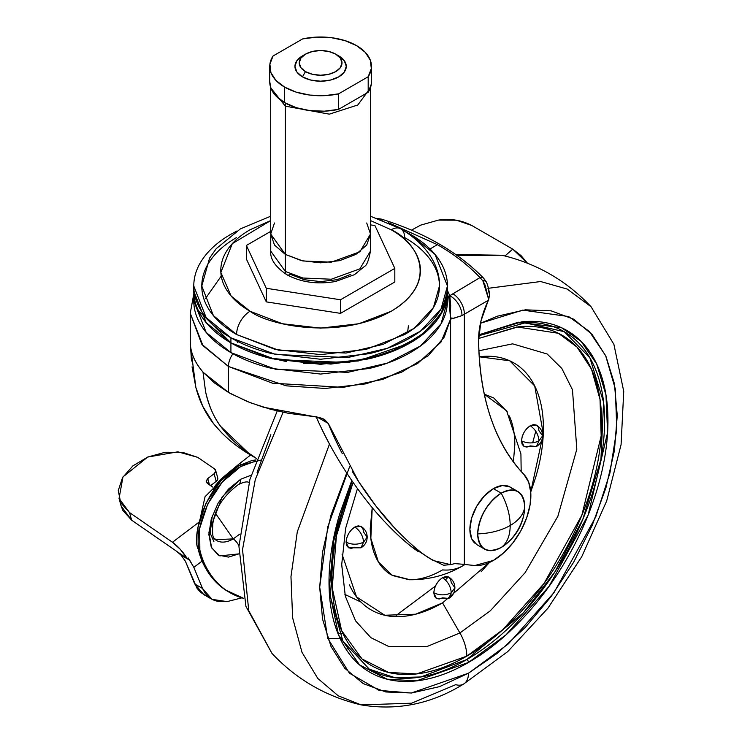 <?xml version="1.0" encoding="UTF-8"?>
<svg xmlns="http://www.w3.org/2000/svg" width="742" height="742" viewBox="0 0 742 742"><rect width="100%" height="100%" fill="white"/><g stroke="black" fill="none" stroke-linecap="round" stroke-linejoin="round"><path stroke-width="1.11" d="M517.86 491.501L510.042 486.984L502.408 485.509L493.402 488.635L501.221 493.152C487.04 503.067 479.193 516.645 477.7 533.897C490.314 533.396 501.156 530.595 510.208 525.503C510.097 515.106 507.101 504.328 501.221 493.152A33.269 19.209 -60 0 1 519.947 493.05A33.269 19.209 -60 0 1 524.752 506.73A33.269 19.209 -60 0 1 501.221 547.475C507.101 543.088 510.097 535.761 510.208 525.503C510.097 535.761 507.101 543.088 501.221 547.475A33.269 19.209 -60 0 1 482.504 547.577A33.269 19.209 -60 0 1 477.7 533.897C479.193 549.414 487.04 553.94 501.221 547.475L504.189 545.546C515.987 536.679 522.785 524.919 524.566 510.264L524.752 506.73C523.249 491.213 515.412 486.687 501.221 493.152C507.101 504.328 510.097 515.106 510.208 525.503C519.038 520.272 523.88 514.011 524.752 506.73C523.88 514.011 519.038 520.272 510.208 525.503C501.156 530.595 490.314 533.396 477.7 533.897A33.269 19.209 -60 0 1 501.221 493.152L493.402 488.635A33.269 19.209 120 0 0 472.329 515.913A33.269 19.209 120 0 0 474.685 543.061M512.128 488.542A33.269 19.209 120 0 0 493.402 488.635L484.405 495.897L476.772 506.192L471.671 517.953L469.881 529.38L471.671 538.748L476.772 544.609L484.591 549.126M408.388 325.868L407.562 332.778M442.918 310.471L427.179 330.793L400.606 347.915L366.733 359.304L330.839 364.081L269.559 358.126L230.92 342.869L275.644 359.518L347.738 362.578L387.352 353.313L420.473 336.191L441.036 314.024L447.445 291.05L447.38 293.433M404.39 231.05L410.289 234.249L435.062 254.469L447.445 286.022L441.036 309.006L420.473 331.164L387.352 348.295L347.738 357.561L275.644 354.5L230.92 337.805L206.155 317.585L193.773 286.022L193.773 291.05L206.155 322.603L230.92 342.832L230.92 352.617L275.644 369.303L347.738 372.363L387.352 363.098L420.473 345.976L441.036 323.809L447.445 300.835C447.445 310.546 444.226 319.885 437.789 328.854C431.352 337.833 422.189 345.744 410.289 352.617C398.398 359.48 384.681 364.767 369.145 368.486L320.609 374.061L272.073 368.486C256.528 364.767 242.81 359.48 230.92 352.617L230.92 342.869C219.029 336.005 209.865 328.085 203.429 319.106C196.992 310.137 193.773 300.798 193.773 291.087L193.773 291.068C193.773 300.76 196.992 310.1 203.429 319.069C209.865 328.047 219.029 335.959 230.92 342.832C242.81 349.695 256.528 354.982 272.073 358.701L320.609 364.285L369.126 358.72C384.662 355.001 398.371 349.714 410.261 342.85C398.398 349.732 384.681 355.028 369.145 358.738L320.609 364.313L272.073 358.738C256.528 355.028 242.81 349.732 230.92 342.869L230.92 337.805L230.92 342.832L198.299 310.471M236.587 237.523C225.447 243.951 216.859 251.371 210.83 259.774C204.801 268.177 201.787 276.933 201.787 286.022C201.787 295.121 204.801 303.877 210.83 312.28C216.859 320.683 225.447 328.103 236.587 334.531A19.014 10.972 -60 0 1 250.035 311.25L282.414 323.744L320.609 328.131L358.803 323.744L391.182 311.25C400.541 305.843 407.757 299.62 412.821 292.552C417.885 285.494 420.417 278.148 420.417 270.505C420.417 262.863 417.885 255.508 412.821 248.449C407.757 241.391 400.541 235.158 391.182 229.76L370.508 220.587L391.182 229.76C414.667 240.037 442.455 280.532 391.182 311.25C337.981 340.856 267.843 324.81 250.035 311.25A19.014 10.972 120 0 0 236.587 334.531L278.491 350.168L346.022 353.044L383.141 344.362L414.166 328.316L433.43 307.55L439.431 286.022C439.431 276.933 436.417 268.177 430.388 259.774C424.35 251.371 415.77 243.951 404.622 237.523A19.014 10.972 -60 0 0 400.689 228.814A19.014 10.972 120 0 0 391.182 229.76A19.014 10.972 -60 0 1 400.689 228.814L370.508 216.219M303.793 363.645L358.173 361.002L410.28 342.841C398.398 349.695 384.681 354.982 369.145 358.701L320.609 364.276L272.073 358.701C256.556 355.001 242.847 349.714 230.957 342.85L232.867 343.936M261.638 355.891L286.505 361.586M442.872 310.462L447.333 293.433M388.502 222.683L437.363 244.637L430.063 249.006L437.363 244.637C454.039 254.209 468.248 265.2 479.991 277.591L449.782 295.715L447.445 290.465L449.782 295.715L450.691 305.528L450.338 315.22L448.975 298.748L447.445 294.138M489.154 293.285L487.884 288.054M203.03 372.326L205.599 391.785C208.947 406.106 213.984 417.663 220.699 426.446L248.171 452.759L254.33 456.933C240.853 448.493 229.64 438.327 220.699 426.446C213.418 416.475 208.391 404.919 205.599 391.785L203.011 372.067M523.917 474.435A52.997 30.598 -60 0 1 526.709 517.749A52.997 30.598 -60 0 1 493.402 560.433L474.991 565.478A452.268 261.119 -60 0 1 464.353 564.374A452.268 261.119 120 0 0 474.991 565.478A52.997 30.598 -60 0 0 493.402 560.433L503.53 552.976L512.908 542.847L520.828 530.808L526.709 517.749L530.113 504.653L530.78 492.484L528.666 482.152L523.917 474.435C494.71 443.197 479.601 398.491 478.609 340.337C478.905 368.913 482.921 394.642 490.647 417.514C498.374 440.386 509.466 459.354 523.917 474.435M190.277 342.043L190.397 344.937C191.26 354.407 195.591 363.599 203.391 372.503L214.447 382.955L228.434 392.407L228.434 366.465L201.787 344.195L190.258 313.254L202.983 345.689L228.434 366.465L272.472 383.187L343.184 387.37L382.928 379.347L417.551 363.552L440.924 342.201L450.552 319.162L448.975 298.748L447.445 294.017M221.867 433.022L213.575 423.673C205.376 413.285 199.468 401.209 195.86 387.445L190.583 346.635M232.942 353.758A15.211 8.783 120 0 0 228.434 366.465A15.211 8.783 -60 0 1 232.942 353.758M450.607 318.281L450.57 564.634L454.846 563.605L464.353 564.374L464.353 314.2L488.338 300.26L481.011 320.785L478.609 340.337A69.052 39.873 120 0 1 488.338 300.26L489.655 294.333L488.7 299.462L485.055 285.011L482.866 280.801L479.991 277.591L452.898 293.786A16.639 9.757 60.8 0 1 464.353 314.2L464.353 564.374L454.846 563.605L450.57 564.634L450.57 319.153L444.235 337.091L428.32 355.631L401.598 372.215L365.676 383.864L325.256 388.456L286.301 385.849L228.434 366.465L228.434 392.407L230.651 393.659L250.1 402.646L270.505 409.25L288.48 413.322L314.701 416.698L322.77 418.534L328.27 423.441L358.562 481.53C370.861 500.247 383.02 515.894 395.05 528.471C409.176 543.07 420.927 553.18 430.332 558.791L443.595 565.237L450.57 564.634L433.217 560.525L430.332 558.791C420.946 553.207 409.194 543.098 395.05 528.471L376.37 506.591L358.562 481.53L352.469 471.773M190.397 344.937C191.213 354.416 195.545 363.608 203.391 372.503L228.434 392.407L247.513 401.626L263.586 407.256L314.729 416.698M318.772 417.273L324.347 419.323L328.27 423.441L317.047 416.958L328.27 423.441C331.238 431.158 335.903 441.24 342.275 453.668M190.573 346.625L191.455 361.011M192.057 366.836L195.86 387.445L202.742 406.282L213.575 423.673C223.49 435.888 235.733 446.276 250.286 454.846L256.556 458.537M343.194 467.543L346.959 473.377C334.225 453.816 323.92 434.821 316.055 416.383C318.698 422.903 323.512 432.744 330.478 445.905M377.251 513.529L383.345 520.318C394.234 531.949 403.731 540.807 411.838 546.9L433.217 560.525M346.959 473.377C359.425 492.104 371.557 507.751 383.345 520.318C397.415 535.177 409.027 545.574 418.182 551.529M450.338 315.22L449.782 295.715A16.639 10.481 -122.8 0 1 461.969 315.61L464.353 314.2A16.639 9.757 -119.2 0 0 452.898 293.786L449.782 295.715A16.639 10.481 57.2 0 1 461.969 315.61L450.552 319.162L451.043 318.003L453.844 318.253L461.969 315.61L488.338 300.26M447.445 291.068L447.445 291.087C447.445 300.798 444.226 310.137 437.789 319.106C431.352 328.085 422.189 336.005 410.289 342.869L410.28 342.841C422.189 335.959 431.352 328.047 437.789 319.069C444.226 310.1 447.445 300.76 447.445 291.05L447.445 286.022C447.445 295.733 444.226 305.083 437.789 314.052C431.352 323.02 422.189 330.941 410.289 337.805C398.398 344.668 384.681 349.964 369.145 353.684L320.609 359.258L272.073 353.684C256.528 349.964 242.81 344.668 230.92 337.805C219.029 330.941 209.865 323.02 203.429 314.052C196.992 305.083 193.773 295.733 193.773 286.022C193.773 276.321 196.992 266.972 203.429 258.003C209.865 249.034 219.029 241.113 230.92 234.249L236.865 231.022M404.344 231.022L410.289 234.249C422.189 241.113 431.352 249.034 437.789 258.003C444.226 266.972 447.445 276.321 447.445 286.022M270.7 216.219L240.343 228.916L216.237 248.663L209.559 258.123L201.787 286.022L213.39 315.591L236.587 334.531L275.134 349.408L320.609 354.63L366.075 349.408L404.622 334.531C415.77 328.103 424.35 320.683 430.388 312.28C436.417 303.877 439.431 295.121 439.431 286.022C440.173 268.326 429.015 245.444 400.689 228.814M250.035 311.25L231.124 296.021L220.856 272.453L232.311 243.636L270.7 220.597L250.035 229.76C240.677 235.158 233.461 241.391 228.397 248.449C223.333 255.508 220.801 262.863 220.801 270.505C220.801 278.148 223.333 285.494 228.397 292.552C233.461 299.62 240.677 305.843 250.035 311.25M193.773 300.835C193.773 310.546 196.992 319.885 203.429 328.854C209.865 337.833 219.029 345.744 230.92 352.617L206.155 332.388L193.773 300.835L193.838 293.433M237.728 342.554L236.846 341.023M376.788 218.352L381.555 219.159A4.749 1.827 107.5 0 0 380.507 219.474A4.749 1.827 -72.5 0 1 381.564 219.159A4.749 1.827 -72.5 0 1 382.269 220.133M388.52 222.693L437.363 244.637C454.336 254.45 468.545 265.432 479.991 277.591A4.749 3.432 -43.3 0 1 483.58 278.148A4.749 3.432 -43.3 0 1 484.331 280.059M381.555 219.159C424.174 232.478 458.194 252.15 483.608 278.176A4.749 3.432 136.7 0 0 479.991 277.591L482.866 280.801A4.749 2.495 -31.1 0 1 482.996 280.773A4.749 2.495 -31.1 0 1 486.019 281.394M489.655 294.333L489.655 294.333C488.663 288.49 487.513 284.288 486.214 281.737A4.749 2.634 153.2 0 0 482.866 280.801L488.7 299.462M486.112 281.58L485.518 280.921L482.996 280.773A4.749 2.495 148.9 0 0 482.866 280.801L484.609 280.745L486.223 281.756M177.839 552.28L177.839 552.28A9.507 3.432 52.8 0 0 176.55 551.25L131.64 520.179L176.41 551.148A9.507 3.432 52.8 0 1 176.55 551.25L181.113 555.229L185.379 561.202L196.936 588.128L200.637 592.366L205.274 595.372M217.675 477.737L217.814 478.85L216.21 481.363L210.561 485.648L216.21 481.363L214.095 473.748L207.741 478.562L209.504 484.916L207.741 478.562L214.095 473.748L216.21 481.363A4.749 3.283 -15.5 0 0 217.758 478.024M119.045 498.485L122.968 476.911L147.695 457.063L177.857 451.822L197.372 457.248L182.578 452.351L165.234 452.258L147.825 457.007L132.874 465.883L122.523 477.635L118.266 490.555L120.723 502.788L129.525 512.564L172.469 542.272L199.088 522.071L172.469 542.272A23.29 8.403 52.8 0 1 187.234 558.633L188.171 557.919L193.829 567.361L202.483 588.434L193.829 567.361L202.084 561.091L193.829 567.361L189.711 560.191L181.113 555.229L189.711 560.191L188.171 557.919L187.234 558.633L177.857 552.15L187.234 558.633L180.26 549.303L172.469 542.272L129.525 512.564L131.64 520.179L129.525 512.564L119.045 498.485L121.159 506.1L131.64 520.179L122.838 510.403L121.002 505.534M202.483 588.434L212.054 599.36L227.108 601.604L241.892 597.848L227.108 601.604L217.656 601.391L213.037 599.851L208.4 596.846L205.358 593.554L202.483 588.434L194.719 583.954L202.483 588.434M181.113 555.229L185.379 561.202L194.719 583.954L203.827 594.62M241.243 464.371L239.722 463.49L250.592 455.031L239.722 463.49L241.243 464.371M220.337 479.712L224.511 476.095L225.049 476.41L224.511 476.095L239.722 463.49L220.337 479.712L217.054 483.441M411.393 230.178L420.612 225.151L438.457 220.105L456.413 220.207L471.745 225.466L512.75 249.136L504.959 255.971L512.75 249.136L471.745 225.466C461.329 220.105 450.227 218.315 438.457 220.105M527.432 263.178L521.144 255.712L512.75 249.136L527.423 263.178M207.268 483.367L212.537 487.012L206.202 481.948L207.741 478.562L206.128 481.085L207.268 483.367M214.586 468.963A4.749 3.283 164.5 0 1 215.644 470.409A4.749 3.283 164.5 0 1 214.095 473.748L215.699 471.235L214.586 468.963L200.145 458.973L214.586 468.963M197.372 457.248A47.525 32.824 164.5 0 1 200.145 458.973L197.372 457.248M335.727 54.157A21.388 12.345 180 0 1 335.727 71.622A21.388 12.345 180 0 1 305.481 71.622L302.458 76.862A25.664 14.821 0 0 0 338.751 76.862A25.664 14.821 0 0 0 338.751 55.9L335.727 54.157L340.365 58.164L341.997 62.884L340.365 67.615L335.727 71.622L328.789 74.293L320.609 75.239L312.419 74.293L305.481 71.622L300.844 67.615L299.221 62.884L300.844 58.164L305.481 54.157L312.419 51.476L320.609 50.539L328.789 51.476L335.727 54.157L344.316 60.714L346.273 66.381L344.316 72.048L338.751 76.862L330.431 80.071L320.609 81.193L310.787 80.071L302.458 76.862L296.893 72.048L294.945 66.381L296.893 60.714L302.458 55.9A25.664 14.821 0 0 0 302.458 76.862L305.481 71.622A21.388 12.345 180 0 1 305.481 54.157A21.388 12.345 180 0 1 335.727 54.157L338.76 55.9M269.754 82.056A50.855 29.365 0 0 0 284.65 102.665L284.65 87.139A50.855 29.365 180 0 1 269.754 66.53A50.855 29.365 180 0 1 273.028 56.012L269.893 64.202L270.895 72.568L275.95 80.424L284.65 87.139L296.281 92.166L309.896 95.078L324.384 95.662L338.565 93.854L368.19 76.741L371.325 68.561L370.323 60.195L365.268 52.33L356.568 45.614L344.937 40.597L331.322 37.675L316.834 37.1L302.653 38.909L273.028 56.012L302.653 38.909A50.855 29.365 180 0 1 371.399 64.925A50.855 29.365 180 0 1 368.19 76.741L338.565 93.854A50.855 29.365 180 0 1 284.65 87.139L284.65 102.665L296.281 107.683L309.896 110.604L324.384 111.179L338.565 109.371L368.19 92.268L371.325 84.078M370.462 235.307L370.462 251.102L359.861 268.845L331.275 279.224L302.931 278.018L285.355 271.451A7.132 4.118 120 0 0 286.829 274.716A7.132 4.118 -60 0 1 285.355 271.451L302.931 278.018L331.275 279.224L359.861 268.845L370.462 251.102C368.7 260.349 366.771 265.395 364.693 266.239L354.453 274.679L335.542 281.487C317.39 284.631 301.159 282.377 286.829 274.716C275.328 266.86 269.967 258.986 270.747 251.102L285.355 271.451L285.355 254.423L285.355 271.451L270.747 251.102L270.747 235.307M274.503 222.999L270.7 234.027L285.318 254.395L285.318 106.152L270.849 87.955L285.318 106.152A4.749 2.745 -60 0 1 286.004 103.416A4.749 2.745 120 0 0 285.318 106.152L329.318 114.157L357.802 104.993L370.369 87.964L357.802 104.993L329.318 114.157L285.318 106.152L285.318 254.395L302.922 260.971L331.284 262.167L359.898 251.788L370.508 234.027L366.715 222.999M270.7 87.556L270.7 234.027L274.503 245.055L285.318 254.395L301.512 260.646L320.609 262.835L339.706 260.646L355.891 254.395L366.715 245.055L370.508 234.027L370.508 87.556M350.818 274.364L336.961 279.715L320.609 281.589L304.257 279.715L290.391 274.364A7.132 4.118 -60 0 1 286.829 274.716M269.754 81.685L270.895 88.085L275.95 95.95L284.65 102.665A50.855 29.365 0 0 0 338.565 109.371L338.565 93.854L338.565 109.371L368.19 92.268L368.19 76.741L368.19 92.268A50.855 29.365 0 0 0 371.399 80.442M246.39 259.023L266.276 301.873L340.495 313.356L394.818 281.988L394.818 268.4L374.933 225.559L370.508 224.872L374.933 225.559L394.818 268.4L340.495 299.768L394.818 268.4L394.818 281.988L340.495 313.356L340.495 299.768L340.495 313.356L266.276 301.873L266.276 288.286L340.495 299.768L266.276 288.286L246.39 245.444L266.276 288.286L266.276 301.873L246.39 259.023L246.39 245.444L270.7 231.402L246.39 245.444L246.39 259.023M240.733 479.211L222.201 496.769L208.901 532.246L211.618 547.856L219.817 555.897L238.803 553.894L228.536 557.094L218.185 555.081L211.275 547.132L208.845 534.444L211.275 518.946L218.185 503.011L228.536 489.061L240.733 479.211A11.881 6.864 60 0 1 238.284 484.637A11.881 6.864 -120 0 0 240.733 479.211L251.13 475.223L240.733 479.211M239.675 534.166L233.266 538.896A11.881 6.864 60 0 1 238.961 545.862A11.881 6.864 -120 0 0 233.266 538.896A33.288 19.218 -60 0 1 213.566 537.959M233.266 538.896L215.597 513.52L233.266 538.896L215.356 539.694C214.79 536.744 211.665 541.91 212.833 523.676C214.976 508.78 223.453 495.777 238.275 484.647C243.126 482.207 246.548 481.4 248.542 482.226L249.062 482.448M256.064 459.919L252.113 460.448L239.017 465.596L220.689 481.039L206.035 503.104L197.984 527.376L198.16 548.987L203.429 564.031C208.715 574.864 215.792 583.323 224.659 589.398L228.926 592.06M213.39 489.488A33.269 19.209 60 0 1 219.02 482.226M260.998 460.077L239.017 465.596C203.855 486.093 191.631 537.783 198.16 548.987L199.848 549.961C193.319 538.757 205.543 487.067 240.696 466.57L255.656 461.107L240.696 466.57L222.368 482.003L207.714 504.078L199.672 528.35L199.848 549.961L198.16 548.987A130.703 75.461 120 0 0 203.429 564.031L205.107 564.996A130.703 75.461 -60 0 1 199.848 549.961A130.703 75.461 120 0 0 205.107 564.996L203.429 564.031A168.898 97.517 120 0 0 228.295 591.689L230.011 592.682M243.756 598.377A168.898 97.517 -60 0 1 229.974 592.663A168.898 97.517 -60 0 1 205.107 564.996C210.394 575.838 217.471 584.297 226.338 590.372L243.756 598.386M536.438 446.526L538.998 440.869C533.173 443.595 527.349 443.595 521.524 440.869L524.084 446.526L522.192 444.347L521.524 440.869C527.349 443.595 533.173 443.595 538.998 440.869L542.615 435.823L538.998 440.869C538.442 434.469 535.529 429.423 530.261 425.732C535.529 429.423 538.442 434.469 538.998 440.869L536.438 446.526L530.261 445.914L526.913 447.074L524.084 446.526L536.438 446.526C540.408 444.059 542.467 440.498 542.615 435.823C542.476 431.176 540.408 427.605 536.438 425.12L530.261 425.732C524.993 429.423 522.08 434.469 521.524 440.869L522.192 436.63L524.084 432.261L526.913 428.431L530.261 425.732L533.6 424.572L536.438 425.12L538.33 427.299L538.998 430.777L542.615 435.823M340.495 518.806L341.496 519.326M354.824 527.024C360.102 530.706 363.014 535.752 363.571 542.152L367.188 537.106L363.571 542.152C357.746 544.878 351.912 544.878 346.087 542.152L348.647 547.809L346.755 545.63L346.087 542.152L346.755 537.913L348.647 533.544L351.485 529.723L354.824 527.024L358.173 525.855L361.011 526.412L354.824 527.024C349.556 530.706 346.644 535.752 346.087 542.152C351.912 544.878 357.746 544.878 363.571 542.152L361.011 547.809L363.571 542.152C363.014 535.752 360.102 530.706 354.824 527.024M433.81 592.802C439.635 595.52 445.46 595.52 451.284 592.802C450.728 586.393 447.816 581.348 442.547 577.666C437.279 581.348 434.367 586.393 433.81 592.802L434.469 588.554L436.37 584.186L439.199 580.365L442.547 577.666C447.816 581.348 450.728 586.393 451.284 592.802L448.725 598.46L442.547 597.848L439.199 599.007L436.37 598.46L434.469 596.271L433.81 592.802L436.37 598.46L448.725 598.46L451.284 592.802L454.902 587.757L451.284 592.802C445.46 595.52 439.635 595.52 433.81 592.802M363.571 532.07L367.188 537.106C367.04 532.459 364.981 528.898 361.011 526.412L362.903 528.592L363.571 532.07M361.011 547.809L354.824 547.197L351.485 548.366L348.647 547.809L361.011 547.809C364.971 545.342 367.03 541.781 367.188 537.106M454.902 587.757C454.753 583.101 452.694 579.539 448.725 577.053L442.547 577.666L445.886 576.497L448.725 577.053L450.617 579.233L451.284 582.711L454.902 587.757C454.753 592.422 452.694 595.993 448.725 598.46M340.077 638.426L327.843 638.667M342.925 633.492L338.046 633.751M372.234 507.639L370.833 538.349L378.401 561.954L392.407 575.504L409.12 579.743C428.282 580.04 446.165 575.402 462.758 565.831L465.058 564.467M353.071 482.43L336.432 535.872L332.212 587.896L341.617 630.607L362.022 658.952L388.604 672.447L416.735 673.922L466.801 656.151A33.269 19.209 -120 0 0 459.91 632.963L490.304 610.824L525.151 572.629L557.873 516.302L576.812 449.262L572.472 389.754L561.815 368.44L547.206 354.017L512.601 343.843L478.887 350.771L512.601 343.843L547.206 354.017L561.815 368.44L572.472 389.754L576.812 449.262L557.873 516.302L525.151 572.629L490.304 610.824L459.91 632.963L442.547 602.884L489.405 562.501M530.743 491.983L543.283 433.68L534.704 385.933L509.717 360.788L479.211 356.781L481.141 356.568C493.495 355.344 504.402 357.458 513.854 362.921C523.314 368.375 530.604 376.76 535.715 388.075C540.835 399.391 543.394 412.765 543.394 428.208C543.394 443.651 540.835 459.984 535.715 477.208L530.743 492.011M349.371 584.798C354.49 596.104 361.771 604.489 371.232 609.952C380.692 615.415 391.59 617.529 403.954 616.305C416.308 615.081 429.173 610.61 442.547 602.884L459.91 632.963L426.808 646.616L388.975 646.616L370.842 637.638L355.603 620.915L345.327 596.216L341.691 564.365M466.801 659.545L420.872 676.964L394.92 677.678L369.368 669.201C382.288 676.658 397.183 679.551 414.073 677.882C430.954 676.203 448.53 670.1 466.801 659.545A2.374 1.373 60 0 1 468.48 662.458A2.374 1.373 -120 0 0 466.801 659.545C485.073 649 502.649 634.809 519.53 616.992C536.41 599.174 551.315 579.075 564.235 556.695C577.155 534.314 587.107 511.359 594.101 487.828C601.094 464.297 604.591 441.982 604.591 420.881C604.591 399.79 601.094 381.509 594.101 366.056C587.107 350.595 577.155 339.14 564.235 331.683L589.881 357.848L603.58 402.238L600.927 459.456L582.813 519.298L554.784 572.082L523.37 612.855L466.801 659.545M351.791 480.566L334.067 536.021L329.198 590.298L338.593 635.069L359.592 664.906L387.157 679.199L416.401 680.878L468.48 662.458C449.986 673.133 432.196 679.32 415.103 681.017C398.018 682.705 382.937 679.774 369.859 672.224C356.781 664.674 346.7 653.081 339.623 637.434C332.546 621.787 329.012 603.292 329.012 581.932C329.012 560.572 332.546 537.987 339.623 514.169L351.773 480.547M346.709 472.997L331.025 515.022L322.557 552.141L319.7 587.302L322.557 619.171L331.025 646.514L344.77 668.273L363.274 683.623L385.821 691.971L411.541 693L439.45 686.665L468.48 673.207L497.502 653.146L525.41 627.259L551.139 596.531L573.687 562.148L592.181 525.429L605.936 487.791L614.404 450.682L617.261 415.511L614.404 383.642L605.936 356.308L592.181 334.54L573.687 319.19L551.139 310.842L525.41 309.822L497.502 316.157L480.445 323.262L522.748 310.119L568.641 316.546L589.343 331.442L605.639 355.65L615.294 388.845L616.815 429.052L609.933 472.979L595.761 516.868L554.051 592.543L508.372 643.88L468.48 673.207A23.763 13.718 60 0 1 463.611 684.05A23.763 13.718 -120 0 0 468.48 673.207L411.226 693.028L379.171 690.375L349.408 673.161L327.704 638.287L319.7 587.154L327.788 526.755L349.547 466.857M329.467 444.068L297.282 531.875L290.966 576.673L292.617 617.78L301.994 652.32L317.826 678.485L338.231 695.801L361.178 704.9L338.231 695.801L317.826 678.485L301.994 652.32L292.617 617.78L290.966 576.673L297.282 531.875L329.467 444.068M463.611 684.05A23.763 13.718 60 0 1 455.709 684.671L411.643 703.193L361.178 704.9C397.183 710.919 431.315 703.982 463.555 684.087L507.723 651.615L547.958 608.162L581.719 556.76L606.687 500.98L621.082 444.634L623.734 391.349L613.894 344.316L591.059 306.734L567.157 289.055L540.64 281.533L488.477 288.276L540.64 281.533L567.157 289.055L591.059 306.734C566.489 280.615 536.744 263.447 501.842 255.229L457.313 255.545L501.842 255.229L455.931 254.571M283.082 412.264L255.313 479.453L242.532 549.581L248.755 610.722L271.971 653.396L248.755 610.722L242.532 549.581L255.313 479.453L283.082 412.264M345.995 649.148L347.432 648.879M481.141 571.739L489.423 562.492M462.813 565.803A90.301 52.135 60 0 1 442.547 569.902C432.957 575.44 423.738 578.639 414.88 579.521M410.122 579.762L391.433 574.967C384.653 571.052 379.431 565.042 375.758 556.936C372.094 548.83 370.258 539.239 370.258 528.165L372.224 507.621M521.172 471.467L520.921 453.965L506.638 410.836L484.276 394.188L493.662 397.907L507.157 411.689M509.327 415.937C512.991 424.044 514.827 433.634 514.827 444.699L513.418 461.988M532.663 442.826L535.78 431.185M478.776 334.846L521.849 321.805C538.942 320.108 554.024 323.039 567.101 330.589C580.179 338.139 590.252 349.742 597.338 365.389C604.415 381.026 607.948 399.53 607.948 420.881C607.948 442.241 604.415 464.826 597.338 488.644C590.252 512.462 580.179 535.696 567.101 558.346C554.024 581.005 538.942 601.345 521.849 619.385C504.764 637.424 486.975 651.782 468.48 662.458L506.007 634.846L548.969 586.458L588.109 515.134L607.596 432.549L605.954 394.883L596.651 363.914L581.153 341.441L561.573 327.741L518.398 322.204L478.776 334.855M478.72 335.736L525.234 322.844L564.235 331.683C551.315 324.217 536.41 321.323 519.53 323.002M357.458 488.598L345.633 528.313L341.691 564.708L345.327 596.216L355.603 620.915L370.842 637.638L388.975 646.616L426.808 646.616L459.91 632.963A33.269 19.209 60 0 1 466.801 656.151L502.816 629.698L544.062 583.444L581.839 515.254L601.168 435.925L600.028 399.465L591.532 369.247L576.998 347.061L558.411 333.288L516.988 326.934L478.609 338.5L518.408 326.786C534.926 325.144 549.507 327.983 562.148 335.282C574.8 342.581 584.538 353.795 591.383 368.922C598.228 384.05 601.651 401.932 601.651 422.588C601.651 443.234 598.228 465.067 591.383 488.097C584.538 511.127 574.8 533.591 562.148 555.489C549.507 577.397 534.926 597.06 518.408 614.506C501.88 631.943 484.684 645.828 466.801 656.151C448.919 666.474 431.714 672.456 415.195 674.088C398.677 675.73 384.087 672.892 371.445 665.593C358.803 658.293 349.055 647.08 342.21 631.952C335.375 616.825 331.952 598.942 331.952 578.296C331.952 557.641 335.375 535.807 342.21 512.778L353.062 482.402M342.053 554.246L356.512 596.865L384.764 615.239L415.603 614.209L442.547 602.884M361.011 602.087L344.9 594.435M522.507 441.379L521.895 443.586M445.061 576.636L443.475 578.259M435.406 586.069L396.219 615.406M445.432 579.901L448.363 576.868M257.084 472.339L270.839 434.701M221.246 276.024L205.497 298.525M447.445 291.087L447.445 300.835M193.773 294.017L190.258 313.254L190.258 342.489M483.608 278.176L486.214 281.747M203.753 594.583L211.516 599.063M217.749 477.987L215.634 470.363M269.754 81.898L269.754 66.381M371.464 66.381L371.464 81.898M305.481 54.157L302.458 55.9M200.665 516.413L205.052 496.704L220.253 481.539M213.9 541.577L210.171 533.22L212.305 515.755M226.282 491.556L237.088 482.597M369.368 669.201L342.943 641.209L330.44 596.911L333.566 541.335L352.088 481.011M361.178 704.9C326.276 696.682 296.54 679.514 271.971 653.396L245.927 606.372L238.943 546.446L249.952 479.258L277.248 410.966"/></g></svg>
